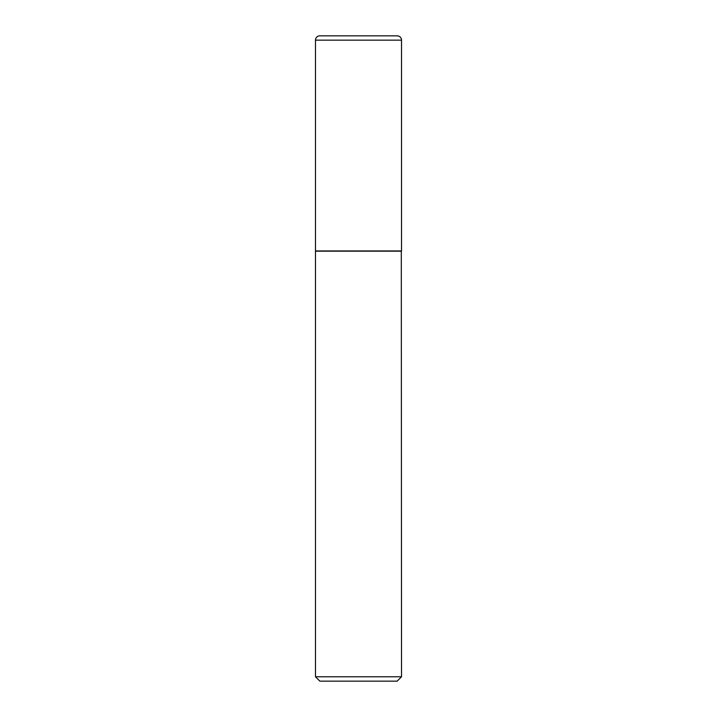 <?xml version="1.0" encoding="UTF-8"?>
<svg xmlns="http://www.w3.org/2000/svg" width="717" height="717" viewBox="0 0 717 717"><rect width="100%" height="100%" fill="white"/><g stroke="black" fill="none" stroke-linecap="round" stroke-linejoin="round"><path stroke-width="1.08" d="M315.48 40.152L315.48 250.959L401.52 250.959L401.52 40.152L315.48 40.152A4.302 4.302 0 0 1 319.782 35.85L397.218 35.85A4.302 4.302 0 0 1 401.52 40.152M401.52 251.174L315.48 251.174L315.48 676.776L401.52 676.776L401.305 250.959M401.52 676.776L397.146 681.15L319.854 681.15L315.48 676.776"/></g></svg>
